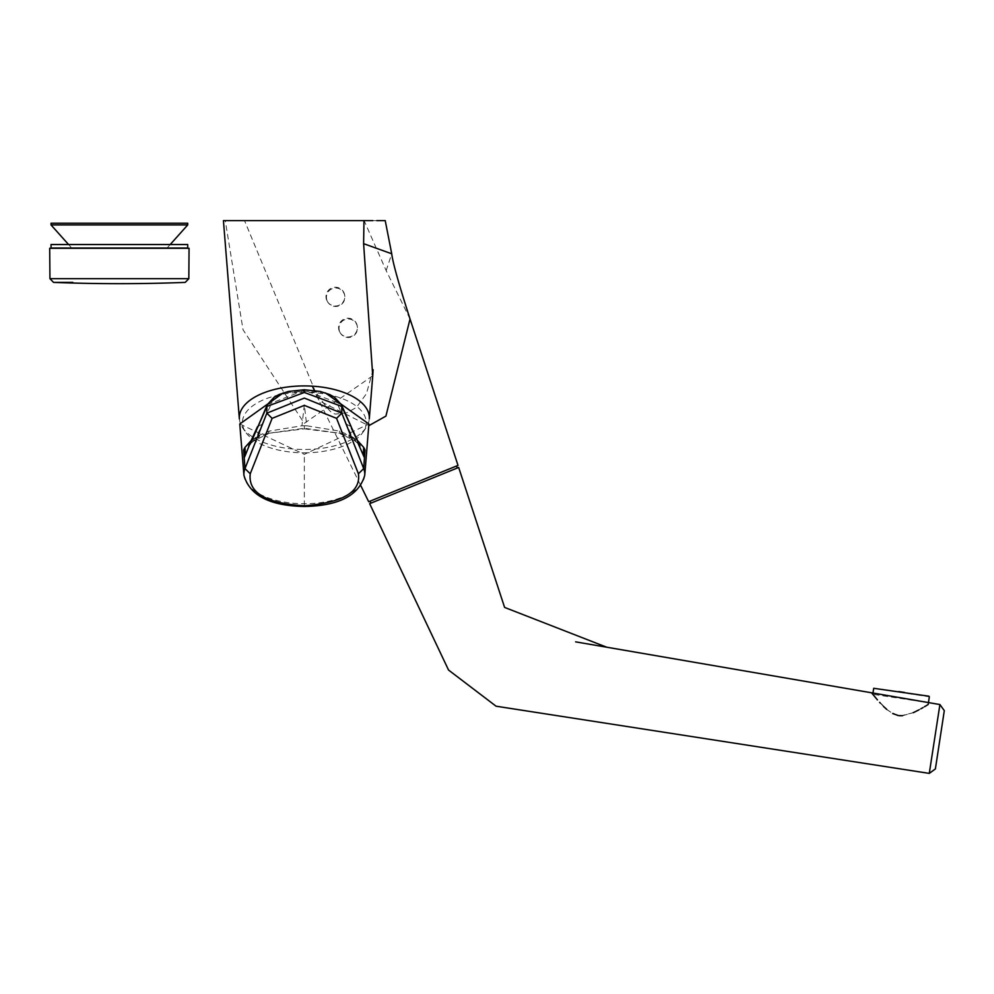 <?xml version="1.0" encoding="UTF-8"?>
<svg xmlns="http://www.w3.org/2000/svg" width="994" height="994" viewBox="0 0 994 994"><rect width="100%" height="100%" fill="white"/><g stroke="black" fill="none" stroke-linecap="round" stroke-linejoin="round"><path stroke-width="0.75" stroke-dasharray="4.97 3.73" d="M51.042 244.536L187.717 244.536M51.042 248.015L187.717 248.015M327.101 300.722A9.232 9.219 -22.1 0 0 344.831 296.274A9.232 9.219 -22.1 0 0 333.412 288.297A9.232 9.219 -22.1 0 0 327.101 300.722M326.691 300.2A9.418 9.393 157.9 0 1 333.127 287.539A9.418 9.393 157.9 0 1 344.769 295.653A9.418 9.393 157.9 0 1 326.691 300.2M339.687 331.698A9.232 9.219 -22.1 0 0 357.43 327.237A9.232 9.219 -22.1 0 0 346.011 319.273A9.232 9.219 -22.1 0 0 339.687 331.698M339.289 331.164A9.418 9.393 157.9 0 1 345.726 318.502A9.418 9.393 157.9 0 1 357.368 326.628A9.418 9.393 157.9 0 1 339.289 331.164M370.861 503.163L457.315 468L370.861 503.163M370.054 501.175L456.507 466.012L370.054 501.175M930.682 702.969L872.782 694.297L879.653 702.373M369.644 503.66L457.315 468M939.914 704.547L929.278 773.394M897.383 715.369L887.915 710.375L877.441 699.888M880.349 703.143L883.467 706.386M886.747 709.393L892.674 713.555M902.589 715.705L913.2 712.698M918.767 709.964L921.165 708.647M922.941 707.629L924.495 706.734M928.16 704.522L915.412 711.667M913.225 712.686L901.073 715.767M239.38 418.946A64.995 31.783 180 0 0 241.927 426.588A64.995 31.783 180 0 0 304.326 449.474A64.995 31.783 180 0 0 366.724 426.588A64.995 31.783 180 0 0 369.271 418.946M304.326 452.817A61.901 30.267 180 0 0 362.45 432.974A61.901 30.267 180 0 0 304.326 392.295A61.901 30.267 180 0 0 246.201 432.974A61.901 30.267 180 0 0 304.326 452.817M372.738 375.769L304.326 423.357L243.033 329.735L225.253 220.606L223.426 220.606M410.037 318.999L386.169 270.629L364.115 220.606L244.524 220.606L319.186 400.793L368.762 425.718M386.169 270.629L391.723 253.781M458.01 465.403L368.687 501.734M372.837 220.606L376.776 220.606M239.778 424.016L304.338 454.357L368.898 424.016M325.436 392.903L304.338 391.176L283.228 392.903M251.221 440.479L259.856 434.974L269.299 431.073L301.928 425.78L304.338 404.893L306.748 425.78L339.364 431.073L348.807 434.974L349.975 437.695L352.497 437.522L336.73 402.396L341.427 404.732M306.748 425.78L301.928 425.78M267.249 404.72L304.338 390.319L336.73 402.396M251.507 439.882L256.166 437.522L271.934 402.396M255.545 437.397L254.514 440.342L252.749 441.013L256.166 437.522L266.392 433.595L304.338 428.252L342.271 433.595L357.157 439.87M259.856 434.974L258.701 437.695L256.166 437.522M348.807 434.974L353.118 437.397L354.15 440.354L355.914 441.013L352.497 437.522M898.651 691.576L904.552 692.47M71.916 248.289L166.843 248.289L71.916 248.289M49.7 248.289L189.059 248.289M187.717 224.942L51.042 224.942M51.042 223.228L187.717 223.228M364.736 475.356A60.448 29.559 -0 0 1 304.338 503.734L304.338 454.357M353.118 437.397L357.442 440.479M304.338 505.784L304.338 503.734A60.448 29.559 0 0 1 243.94 475.356M257.533 426.637L262.118 424.264M351.13 426.637L346.546 424.264M269.299 431.073L267.995 433.968L254.476 440.379M304.338 425.966L304.338 428.836L266.392 433.595M339.364 431.073L340.669 433.968L354.199 440.379M304.338 428.836L342.271 433.595M873.701 688.295L929.34 696.806M53.539 282.395L72.823 282.395M188.823 278.668L49.936 278.668M344.831 296.274L344.769 295.653M241.927 426.575A72.637 72.637 0 0 0 246.201 432.974M362.437 432.974A72.637 72.637 0 0 0 366.724 426.575M373.11 369.681L366.438 393.711L356.424 407.428L346.844 412.796L335.487 414.125L333.164 413.38C330.07 412.386 322.814 402.992 311.408 385.2L360.897 485.842M254.514 440.354L250.476 443.622M354.15 440.354L358.2 443.622M167.079 248.015L170.198 244.536M71.667 248.015L68.561 244.536"/><path stroke-width="1.49" d="M71.059 244.536L51.042 244.536L51.042 248.015L187.717 248.015L187.717 244.536L71.059 244.536M370.054 501.175L370.861 503.163M928.893 696.198L873.701 688.295L872.782 694.309L871.514 692.781L939.914 704.547L944.3 710.648L935.391 768.909L944.3 710.648M456.507 466.012L457.315 468L458.669 467.453L504.604 607.421L606.725 647.218L871.514 692.781L575.601 641.851M935.391 768.909L929.278 773.394L496.068 706.2L448.555 670.055L369.644 503.66L458.669 467.453M929.278 773.394L939.914 704.547M872.782 694.309L877.441 699.888M879.653 702.373L880.349 703.143M883.467 706.386L886.747 709.393M892.674 713.555L898.477 715.568L902.589 715.705M913.2 712.698L918.767 709.964M921.165 708.647L922.941 707.629M924.495 706.734L928.16 704.522L929.34 696.806M915.412 711.667L913.225 712.686M901.073 715.767L900.117 715.742M899.582 715.705L897.383 715.369M368.762 425.718L385.908 416.113L410.037 318.999C398.917 284.458 392.816 262.727 391.723 253.781L363.605 243.667L372.738 375.844L369.271 418.946A64.995 31.783 180 0 0 327.958 388.095A64.995 31.783 180 0 0 304.326 385.921A64.995 31.783 180 0 0 239.38 418.946L223.426 220.606L372.837 220.606M225.551 220.606L243.07 220.606M410.037 318.999L458.01 465.403L368.687 501.734L360.897 485.842M376.776 220.606L385.15 220.606M363.605 243.667L363.978 220.606M357.442 440.479L363.655 447.362A61.914 30.28 0 0 1 365.022 450.021L363.692 468.596A60.448 29.559 -0 0 1 364.736 475.356L368.898 424.016L325.436 392.903M283.228 392.903L239.778 424.016L243.94 475.356A60.448 29.559 0 0 1 244.971 468.596L243.654 450.021A61.914 30.28 0 0 1 245.009 447.362L245.332 455.24L251.507 439.882M357.157 439.87L341.787 406.434L341.824 413.193L336.568 418.362L304.338 405.366L272.107 418.362L266.839 413.193L266.889 406.434L267.249 404.72L274.207 397.165L279.041 394.531L288.434 391.462L304.338 389.735L320.242 391.462L329.635 394.531L334.456 397.165L341.427 404.732L341.787 406.434L304.338 392.481L266.889 406.434L251.184 442.019M250.252 473.765L244.971 468.596L266.839 413.193L304.338 398.072L341.824 413.193L363.692 468.596L358.412 473.765C360.984 491.955 342.967 502.629 304.338 505.784C265.945 503.337 247.928 492.664 250.252 473.765L272.107 418.362M904.552 692.47L898.651 691.576M189.059 248.289L49.7 248.289L49.936 278.668L188.823 278.668L189.059 248.289M68.561 244.536L51.042 224.942L187.717 224.942L170.198 244.536M187.717 224.942L187.717 223.228L51.042 223.228L51.042 224.942M364.736 475.356L364.736 475.356C358.909 495.497 338.78 505.871 304.338 506.468L304.338 505.784M245.009 447.362L251.221 440.479M304.338 390.319L304.338 392.481M257.21 428.377L267.224 404.782M351.454 428.377L359.977 445.983L358.2 443.622M358.412 473.765L336.568 418.362M244.201 457.787L245.332 455.24M363.655 447.362L363.332 455.24L357.48 442.019M364.463 457.787L363.332 455.24M72.823 282.395L53.539 282.395A1702.436 1702.436 0 0 0 185.219 282.395L188.823 278.668M448.555 670.055L496.068 706.2M391.723 253.781L385.225 220.606M372.738 375.844L373.11 369.681M250.476 443.622L248.686 445.983L257.533 426.637M341.451 404.782L351.13 426.637M243.94 475.356C249.755 495.497 269.896 505.871 304.338 506.468M49.936 278.668L53.539 282.395"/></g></svg>
